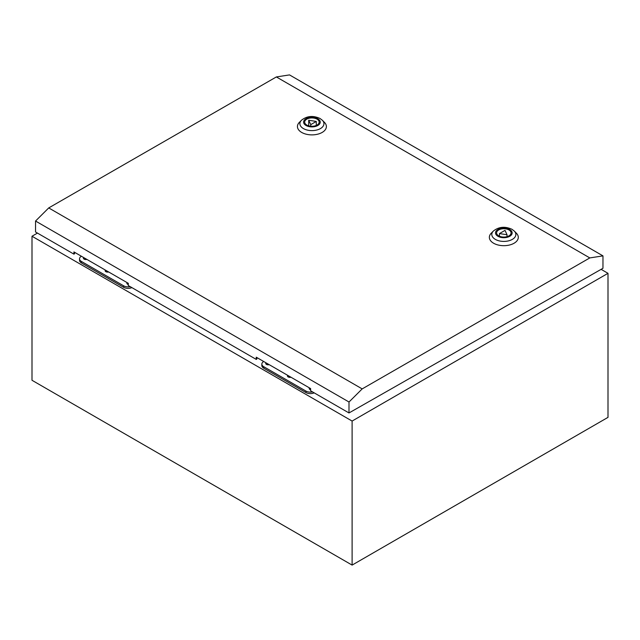 <?xml version="1.0" encoding="UTF-8"?>
<svg xmlns="http://www.w3.org/2000/svg" width="640" height="640" viewBox="0 0 640 640"><rect width="100%" height="100%" fill="white"/><g stroke="black" fill="none" stroke-linecap="round" stroke-linejoin="round"><path stroke-width="0.96" d="M267.208 363.52A2.488 1.44 0 0 0 266.048 364.104M265.92 362.768A2.488 1.44 0 0 0 265.696 363.36A2.488 1.44 0 0 0 266.424 364.376A2.488 1.44 0 0 0 269.208 364.672M288.96 376.072A2.488 1.44 0 0 0 287.8 376.656M287.664 375.328A2.488 1.44 0 0 0 287.448 375.92A2.488 1.44 0 0 0 288.176 376.936A2.488 1.44 0 0 0 290.96 377.232M310.616 388.656A2.488 1.44 0 0 0 309.552 389.216M309.416 387.888A2.488 1.44 0 0 0 309.192 388.48A2.488 1.44 0 0 0 309.928 389.496A2.488 1.44 0 0 0 310.608 389.776M263.72 361.504L263.704 361.512A6.336 3.656 0 0 0 261.848 364.104A6.336 3.656 0 0 0 263.704 366.688L305.928 391.064A6.336 3.656 0 0 0 312.552 391.912M261.848 364.104L261.848 365.576A6.336 3.656 0 0 0 263.704 368.16L305.928 392.536A6.336 3.656 0 0 0 314.216 392.872M84.888 258.256A2.488 1.44 0 0 0 83.728 258.84M83.6 257.512A2.488 1.44 0 0 0 83.376 258.104A2.488 1.44 0 0 0 84.104 259.12A2.488 1.44 0 0 0 86.888 259.408M106.64 270.816A2.488 1.44 0 0 0 105.48 271.4M105.344 270.064A2.488 1.44 0 0 0 105.128 270.656A2.488 1.44 0 0 0 105.856 271.672A2.488 1.44 0 0 0 108.64 271.968M128.296 283.4A2.488 1.44 0 0 0 127.232 283.952M127.096 282.624A2.488 1.44 0 0 0 126.88 283.216A2.488 1.44 0 0 0 127.608 284.232A2.488 1.44 0 0 0 128.288 284.512M81.408 256.24L81.384 256.256A6.336 3.656 0 0 0 79.528 258.84A6.336 3.656 0 0 0 81.384 261.424L123.608 285.8A6.336 3.656 0 0 0 130.232 286.656M79.528 258.84L79.528 260.32A6.336 3.656 0 0 0 81.384 262.904L123.608 287.28A6.336 3.656 0 0 0 131.896 287.616M85.824 258.792A1.36 0.784 0 0 0 84.576 259.328M268.144 364.056A1.36 0.784 0 0 0 266.896 364.592M37.456 233.088L32 236.24L32 380.28L352.112 565.096L608 417.36L608 273.32L601.12 269.344M32 236.24L352.112 421.056L608 273.32M352.112 421.056L352.112 565.096M508.952 229.96A7.24 4.168 0.1 0 0 501.064 229.048A7.24 4.168 0.1 0 0 496.6 232.896A7.24 4.168 0.1 0 0 498.72 235.848A7.24 4.168 0.1 0 0 506.6 236.76A7.24 4.168 0.1 0 0 511.072 232.912A7.24 4.168 0.1 0 0 508.952 229.96M491.248 233.2A14.472 8.344 0.1 0 0 493.592 243.232A14.472 8.344 0.1 0 0 512.592 243.984A14.472 8.344 0.1 0 0 516.416 233.24L514.296 231.072A12.024 6.928 -179.9 0 1 511.112 240A12.024 6.928 -179.9 0 1 495.328 239.376A12.024 6.928 -179.9 0 1 493.384 231.04L491.248 233.2M505.008 230.384L499.464 233.576L507.032 234.752L505.008 230.384M507.032 236.648L507.032 234.752M499.464 236.224L499.464 233.576M306.8 125.048A7.24 4.168 -179.9 0 1 304.68 122.096A7.24 4.168 -179.9 0 1 309.152 118.248A7.24 4.168 -179.9 0 1 317.04 119.16A7.24 4.168 -179.9 0 1 319.16 122.112A7.24 4.168 -179.9 0 1 314.688 125.96A7.24 4.168 -179.9 0 1 306.8 125.048M322.376 120.272L324.504 122.44A14.472 8.344 -179.9 0 1 320.68 133.184A14.472 8.344 -179.9 0 1 301.68 132.432A14.472 8.344 -179.9 0 1 299.328 122.4L301.464 120.24A12.024 6.928 0.1 0 0 303.416 128.576A12.024 6.928 0.1 0 0 319.2 129.2A12.024 6.928 0.1 0 0 322.376 120.272L320.056 118.496C313.112 115.344 306.912 115.928 301.464 120.24M316.288 121.432L310.752 124.624L308.72 120.256L316.288 121.432L316.28 125.432M308.712 125.84L308.72 120.256M310.744 126.216L310.752 124.624M74.56 252.288L74.552 253.768L73.912 254.136L35.528 231.976L35.544 221.04L48.72 207.928L276.36 76.944L289.512 74.904L602.976 255.88L602.96 268.296L348.992 412.952L310.608 390.792L310.616 388.576L256.24 357.184L256.232 359.4L128.288 285.536L128.296 283.312L73.92 251.92L73.912 254.136M256.872 357.552L256.872 359.032L256.232 359.4M348.992 412.952L349.008 402.008L362.184 388.896L589.816 257.92L276.36 76.944M589.816 257.92L602.976 255.88M362.184 388.896L48.72 207.928M349.008 402.008L35.544 221.04M263.704 366.688L263.704 368.16M305.928 391.064L305.928 392.536M81.384 261.424L81.384 262.904M123.608 285.8L123.608 287.28M497.952 236.288A8.32 4.792 0.1 0 0 509.72 236.304A8.32 4.792 0.1 0 0 509.72 229.52A8.32 4.792 0.1 0 0 497.952 229.512A8.32 4.792 0.1 0 0 497.952 236.288M317.8 118.72A8.32 4.792 -179.9 0 1 317.8 125.496A8.32 4.792 -179.9 0 1 306.04 125.488A8.32 4.792 -179.9 0 1 306.04 118.704A8.32 4.792 -179.9 0 1 317.8 118.72M514.296 231.072L511.976 229.296C505.024 226.144 498.832 226.728 493.384 231.04"/></g></svg>
